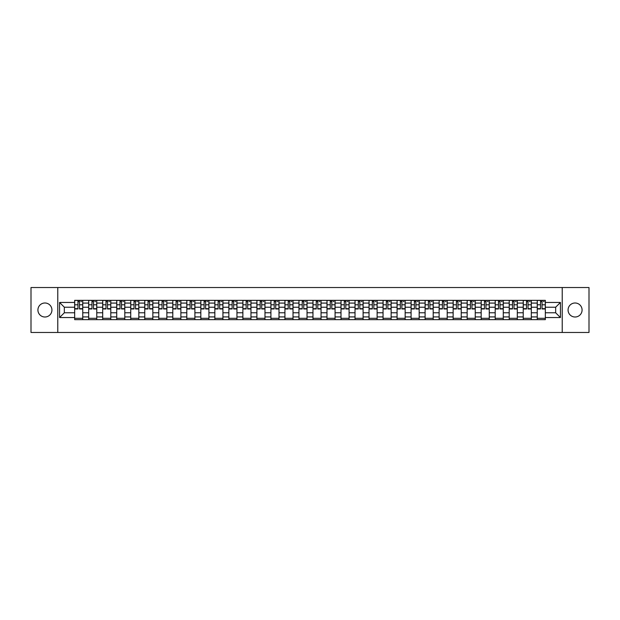 <?xml version="1.0" encoding="UTF-8"?>
<svg xmlns="http://www.w3.org/2000/svg" width="620" height="620" viewBox="0 0 620 620"><rect width="100%" height="100%" fill="white"/><g stroke="black" fill="none" stroke-linecap="round" stroke-linejoin="round"><path stroke-width="0.93" d="M575.073 302.994A7.006 7.006 0 0 0 568.067 310A7.006 7.006 0 0 0 575.073 317.006A7.006 7.006 0 0 0 582.079 310A7.006 7.006 0 0 0 575.073 302.994M44.927 302.994A7.006 7.006 0 0 0 37.921 310A7.006 7.006 0 0 0 44.927 317.006A7.006 7.006 0 0 0 51.933 310A7.006 7.006 0 0 0 44.927 302.994M562.224 332.467L589 332.467L589 287.533L31 287.533L31 332.467L562.224 332.467L562.224 287.533M88.683 319.656L88.683 303.079L82.755 303.079L82.755 319.656M82.755 303.079L82.755 300.344M88.683 303.079L88.683 300.344M96.774 300.344L96.774 319.656M102.703 319.656L102.703 300.344M110.794 300.344L110.794 319.656M116.723 319.656L116.723 300.344M124.806 300.344L124.806 319.656M130.743 319.656L130.743 300.344M138.826 300.344L138.826 319.656M144.755 319.656L144.755 300.344M152.846 300.344L152.846 319.656M158.774 319.656L158.774 300.344M166.858 300.344L166.858 319.656M172.794 319.656L172.794 300.344M180.877 300.344L180.877 319.656M186.806 319.656L186.806 300.344M194.897 300.344L194.897 319.656M200.826 319.656L200.826 300.344M208.917 300.344L208.917 319.656M214.846 319.656L214.846 300.344M222.929 300.344L222.929 319.656M228.858 319.656L228.858 300.344M236.949 300.344L236.949 319.656M242.877 319.656L242.877 300.344M250.968 300.344L250.968 319.656M256.897 319.656L256.897 300.344M264.98 300.344L264.98 319.656M270.917 319.656L270.917 300.344M279 300.344L279 319.656M284.929 319.656L284.929 300.344M293.02 300.344L293.02 319.656M298.949 319.656L298.949 300.344M307.032 300.344L307.032 319.656M312.968 319.656L312.968 300.344M321.051 300.344L321.051 319.656M326.98 319.656L326.98 300.344M335.071 300.344L335.071 319.656M341 319.656L341 300.344M349.083 300.344L349.083 319.656M355.02 319.656L355.02 300.344M363.103 300.344L363.103 319.656M369.032 319.656L369.032 300.344M377.123 300.344L377.123 319.656M383.051 319.656L383.051 300.344M391.142 300.344L391.142 319.656M397.071 319.656L397.071 300.344M405.154 300.344L405.154 319.656M411.083 319.656L411.083 300.344M419.174 300.344L419.174 319.656M425.103 319.656L425.103 300.344M433.194 300.344L433.194 319.656M439.123 319.656L439.123 300.344M447.206 300.344L447.206 319.656M453.143 319.656L453.143 300.344M461.226 300.344L461.226 319.656M467.154 319.656L467.154 300.344M475.246 300.344L475.246 319.656M481.174 319.656L481.174 300.344M489.257 300.344L489.257 319.656M495.194 319.656L495.194 300.344M503.277 300.344L503.277 319.656M509.206 319.656L509.206 300.344M517.297 300.344L517.297 319.656M523.226 319.656L523.226 300.344M531.317 300.344L531.317 319.656M537.245 319.656L537.245 300.344M537.245 312.782L531.317 312.782M523.226 312.782L517.297 312.782M509.206 312.782L503.277 312.782M495.194 312.782L489.257 312.782M481.174 312.782L475.246 312.782M467.154 312.782L461.226 312.782M453.143 312.782L447.206 312.782M439.123 312.782L433.194 312.782M425.103 312.782L419.174 312.782M411.083 312.782L405.154 312.782M397.071 312.782L391.142 312.782M383.051 312.782L377.123 312.782M369.032 312.782L363.103 312.782M355.02 312.782L349.083 312.782M341 312.782L335.071 312.782M326.98 312.782L321.051 312.782M312.968 312.782L307.032 312.782M298.949 312.782L293.02 312.782M284.929 312.782L279 312.782M270.917 312.782L264.98 312.782M256.897 312.782L250.968 312.782M242.877 312.782L236.949 312.782M228.858 312.782L222.929 312.782M214.846 312.782L208.917 312.782M200.826 312.782L194.897 312.782M186.806 312.782L180.877 312.782M172.794 312.782L166.858 312.782M158.774 312.782L152.846 312.782M144.755 312.782L138.826 312.782M130.743 312.782L124.806 312.782M116.723 312.782L110.794 312.782M102.703 312.782L96.774 312.782M88.683 312.782L82.755 312.782M537.245 307.218L531.317 307.218M523.226 307.218L517.297 307.218M509.206 307.218L503.277 307.218M495.194 307.218L489.257 307.218M481.174 307.218L475.246 307.218M467.154 307.218L461.226 307.218M453.143 307.218L447.206 307.218M439.123 307.218L433.194 307.218M425.103 307.218L419.174 307.218M411.083 307.218L405.154 307.218M397.071 307.218L391.142 307.218M383.051 307.218L377.123 307.218M369.032 307.218L363.103 307.218M355.02 307.218L349.083 307.218M341 307.218L335.071 307.218M326.98 307.218L321.051 307.218M312.968 307.218L307.032 307.218M298.949 307.218L293.02 307.218M284.929 307.218L279 307.218M270.917 307.218L264.98 307.218M256.897 307.218L250.968 307.218M242.877 307.218L236.949 307.218M228.858 307.218L222.929 307.218M214.846 307.218L208.917 307.218M200.826 307.218L194.897 307.218M186.806 307.218L180.877 307.218M172.794 307.218L166.858 307.218M158.774 307.218L152.846 307.218M144.755 307.218L138.826 307.218M130.743 307.218L124.806 307.218M116.723 307.218L110.794 307.218M102.703 307.218L96.774 307.218M88.683 307.218L82.755 307.218M64.333 312.782L74.671 312.782L74.671 307.218L64.333 307.218L64.333 312.782L59.574 317.548L59.574 302.452L74.671 302.452L74.671 307.218M545.329 307.218L545.329 312.782L555.667 312.782L555.667 307.218L545.329 307.218L545.329 300.344L74.671 300.344L74.671 302.452M545.329 302.452L560.426 302.452L560.426 317.548L545.329 317.548L545.329 312.782M74.671 312.782L74.671 319.656L545.329 319.656L545.329 317.548M74.671 317.548L59.574 317.548M57.776 332.467L57.776 287.533M82.755 318.308L74.671 318.308M77.95 301.692L79.476 301.692M96.774 318.308L88.683 318.308M91.969 301.692L93.496 301.692M110.794 318.308L102.703 318.308M105.981 301.692L107.508 301.692M124.806 318.308L116.723 318.308M120.001 301.692L121.528 301.692M138.826 318.308L130.743 318.308M134.021 301.692L135.548 301.692M152.846 318.308L144.755 318.308M148.033 301.692L149.567 301.692M166.858 318.308L158.774 318.308M162.053 301.692L163.579 301.692M180.877 318.308L172.794 318.308M176.072 301.692L177.599 301.692M194.897 318.308L186.806 318.308M190.092 301.692L191.619 301.692M208.917 318.308L200.826 318.308M204.104 301.692L205.631 301.692M222.929 318.308L214.846 318.308M218.124 301.692L219.651 301.692M236.949 318.308L228.858 318.308M232.144 301.692L233.67 301.692M250.968 318.308L242.877 318.308M246.156 301.692L247.682 301.692M264.98 318.308L256.897 318.308M260.175 301.692L261.702 301.692M279 318.308L270.917 318.308M274.195 301.692L275.722 301.692M293.02 318.308L284.929 318.308M288.207 301.692L289.742 301.692M307.032 318.308L298.949 318.308M302.227 301.692L303.754 301.692M321.051 318.308L312.968 318.308M316.247 301.692L317.773 301.692M335.071 318.308L326.98 318.308M330.259 301.692L331.793 301.692M349.083 318.308L341 318.308M344.278 301.692L345.805 301.692M363.103 318.308L355.02 318.308M358.298 301.692L359.825 301.692M377.123 318.308L369.032 318.308M372.318 301.692L373.844 301.692M391.142 318.308L383.051 318.308M386.33 301.692L387.856 301.692M405.154 318.308L397.071 318.308M400.35 301.692L401.876 301.692M419.174 318.308L411.083 318.308M414.369 301.692L415.896 301.692M433.194 318.308L425.103 318.308M428.381 301.692L429.908 301.692M447.206 318.308L439.123 318.308M442.401 301.692L443.928 301.692M461.226 318.308L453.143 318.308M456.421 301.692L457.947 301.692M475.246 318.308L467.154 318.308M470.433 301.692L471.967 301.692M489.257 318.308L481.174 318.308M484.453 301.692L485.979 301.692M503.277 318.308L495.194 318.308M498.472 301.692L499.999 301.692M517.297 318.308L509.206 318.308M512.492 301.692L514.019 301.692M531.317 318.308L523.226 318.308M526.504 301.692L528.031 301.692M545.329 318.308L537.245 318.308M540.524 301.692L542.05 301.692M59.574 302.452L64.333 307.218M555.667 312.782L560.426 317.548M555.667 307.218L560.426 302.452M79.476 308.969L79.476 300.429L82.708 300.429L82.708 308.969L79.476 308.969M77.95 301.599L79.476 301.599M80.825 301.599L81.546 301.599M74.718 300.429L77.95 300.429L74.718 300.429L74.718 308.969L77.95 308.969L77.95 300.429L80.825 300.429M93.496 308.969L93.496 300.429L96.728 300.429L96.728 308.969L93.496 308.969M91.969 301.599L93.496 301.599M94.844 301.599L95.558 301.599M88.73 300.429L91.969 300.429L88.73 300.429L88.73 308.969L91.969 308.969L91.969 300.429L94.844 300.429M107.508 308.969L107.508 300.429L110.748 300.429L110.748 308.969L107.508 308.969M105.981 301.599L107.508 301.599M108.857 301.599L109.577 301.599M102.75 300.429L105.981 300.429L102.75 300.429L102.75 308.969L105.981 308.969L105.981 300.429L108.857 300.429M121.528 308.969L121.528 300.429L124.767 300.429L124.767 308.969L121.528 308.969M120.001 301.599L121.528 301.599M122.876 301.599L123.597 301.599M116.769 300.429L120.001 300.429L116.769 300.429L116.769 308.969L120.001 308.969L120.001 300.429L122.876 300.429M135.548 308.969L135.548 300.429L138.779 300.429L138.779 308.969L135.548 308.969M134.021 301.599L135.548 301.599M136.896 301.599L137.617 301.599M130.781 300.429L134.021 300.429L130.781 300.429L130.781 308.969L134.021 308.969L134.021 300.429L136.896 300.429M149.567 308.969L149.567 300.429L152.799 300.429L152.799 308.969L149.567 308.969M148.033 301.599L149.567 301.599M150.908 301.599L151.629 301.599M144.801 300.429L148.033 300.429L144.801 300.429L144.801 308.969L148.033 308.969L148.033 300.429L150.908 300.429M163.579 308.969L163.579 300.429L166.819 300.429L166.819 308.969L163.579 308.969M162.053 301.599L163.579 301.599M164.928 301.599L165.649 301.599M158.821 300.429L162.053 300.429L158.821 300.429L158.821 308.969L162.053 308.969L162.053 300.429L164.928 300.429M177.599 308.969L177.599 300.429L180.831 300.429L180.831 308.969L177.599 308.969M176.072 301.599L177.599 301.599M178.948 301.599L179.668 301.599M172.833 300.429L176.072 300.429L172.833 300.429L172.833 308.969L176.072 308.969L176.072 300.429L178.948 300.429M191.619 308.969L191.619 300.429L194.85 300.429L194.85 308.969L191.619 308.969M190.092 301.599L191.619 301.599M192.967 301.599L193.68 301.599M186.852 300.429L190.092 300.429L186.852 300.429L186.852 308.969L190.092 308.969L190.092 300.429L192.967 300.429M205.631 308.969L205.631 300.429L208.87 300.429L208.87 308.969L205.631 308.969M204.104 301.599L205.631 301.599M206.979 301.599L207.7 301.599M200.872 300.429L204.104 300.429L200.872 300.429L200.872 308.969L204.104 308.969L204.104 300.429L206.979 300.429M219.651 308.969L219.651 300.429L222.882 300.429L222.882 308.969L219.651 308.969M218.124 301.599L219.651 301.599M220.999 301.599L221.72 301.599M214.892 300.429L218.124 300.429L214.892 300.429L214.892 308.969L218.124 308.969L218.124 300.429L220.999 300.429M233.67 308.969L233.67 300.429L236.902 300.429L236.902 308.969L233.67 308.969M232.144 301.599L233.67 301.599M235.019 301.599L235.732 301.599M228.904 300.429L232.144 300.429L228.904 300.429L228.904 308.969L232.144 308.969L232.144 300.429L235.019 300.429M247.682 308.969L247.682 300.429L250.922 300.429L250.922 308.969L247.682 308.969M246.156 301.599L247.682 301.599M249.031 301.599L249.751 301.599M242.924 300.429L246.156 300.429L242.924 300.429L242.924 308.969L246.156 308.969L246.156 300.429L249.031 300.429M261.702 308.969L261.702 300.429L264.942 300.429L264.942 308.969L261.702 308.969M260.175 301.599L261.702 301.599M263.05 301.599L263.771 301.599M256.944 300.429L260.175 300.429L256.944 300.429L256.944 308.969L260.175 308.969L260.175 300.429L263.05 300.429M275.722 308.969L275.722 300.429L278.954 300.429L278.954 308.969L275.722 308.969M274.195 301.599L275.722 301.599M277.07 301.599L277.783 301.599M270.956 300.429L274.195 300.429L270.956 300.429L270.956 308.969L274.195 308.969L274.195 300.429L277.07 300.429M289.742 308.969L289.742 300.429L292.973 300.429L292.973 308.969L289.742 308.969M288.207 301.599L289.742 301.599M291.082 301.599L291.803 301.599M284.975 300.429L288.207 300.429L284.975 300.429L284.975 308.969L288.207 308.969L288.207 300.429L291.082 300.429M303.754 308.969L303.754 300.429L306.993 300.429L306.993 308.969L303.754 308.969M302.227 301.599L303.754 301.599M305.102 301.599L305.823 301.599M298.995 300.429L302.227 300.429L298.995 300.429L298.995 308.969L302.227 308.969L302.227 300.429L305.102 300.429M317.773 308.969L317.773 300.429L321.005 300.429L321.005 308.969L317.773 308.969M316.247 301.599L317.773 301.599M319.122 301.599L319.842 301.599M313.007 300.429L316.247 300.429L313.007 300.429L313.007 308.969L316.247 308.969L316.247 300.429L319.122 300.429M331.793 308.969L331.793 300.429L335.025 300.429L335.025 308.969L331.793 308.969M330.259 301.599L331.793 301.599M333.142 301.599L333.854 301.599M327.027 300.429L330.259 300.429L327.027 300.429L327.027 308.969L330.259 308.969L330.259 300.429L333.142 300.429M345.805 308.969L345.805 300.429L349.045 300.429L349.045 308.969L345.805 308.969M344.278 301.599L345.805 301.599M347.154 301.599L347.874 301.599M341.047 300.429L344.278 300.429L341.047 300.429L341.047 308.969L344.278 308.969L344.278 300.429L347.154 300.429M359.825 308.969L359.825 300.429L363.056 300.429L363.056 308.969L359.825 308.969M358.298 301.599L359.825 301.599M361.173 301.599L361.894 301.599M355.058 300.429L358.298 300.429L355.058 300.429L355.058 308.969L358.298 308.969L358.298 300.429L361.173 300.429M373.844 308.969L373.844 300.429L377.076 300.429L377.076 308.969L373.844 308.969M372.318 301.599L373.844 301.599M375.193 301.599L375.906 301.599M369.078 300.429L372.318 300.429L369.078 300.429L369.078 308.969L372.318 308.969L372.318 300.429L375.193 300.429M387.856 308.969L387.856 300.429L391.096 300.429L391.096 308.969L387.856 308.969M386.33 301.599L387.856 301.599M389.205 301.599L389.926 301.599M383.098 300.429L386.33 300.429L383.098 300.429L383.098 308.969L386.33 308.969L386.33 300.429L389.205 300.429M401.876 308.969L401.876 300.429L405.108 300.429L405.108 308.969L401.876 308.969M400.35 301.599L401.876 301.599M403.225 301.599L403.946 301.599M397.118 300.429L400.35 300.429L397.118 300.429L397.118 308.969L400.35 308.969L400.35 300.429L403.225 300.429M415.896 308.969L415.896 300.429L419.128 300.429L419.128 308.969L415.896 308.969M414.369 301.599L415.896 301.599M417.245 301.599L417.957 301.599M411.13 300.429L414.369 300.429L411.13 300.429L411.13 308.969L414.369 308.969L414.369 300.429L417.245 300.429M429.908 308.969L429.908 300.429L433.147 300.429L433.147 308.969L429.908 308.969M428.381 301.599L429.908 301.599M431.257 301.599L431.977 301.599M425.15 300.429L428.381 300.429L425.15 300.429L425.15 308.969L428.381 308.969L428.381 300.429L431.257 300.429M443.928 308.969L443.928 300.429L447.167 300.429L447.167 308.969L443.928 308.969M442.401 301.599L443.928 301.599M445.276 301.599L445.997 301.599M439.169 300.429L442.401 300.429L439.169 300.429L439.169 308.969L442.401 308.969L442.401 300.429L445.276 300.429M457.947 308.969L457.947 300.429L461.179 300.429L461.179 308.969L457.947 308.969M456.421 301.599L457.947 301.599M459.296 301.599L460.017 301.599M453.181 300.429L456.421 300.429L453.181 300.429L453.181 308.969L456.421 308.969L456.421 300.429L459.296 300.429M471.967 308.969L471.967 300.429L475.199 300.429L475.199 308.969L471.967 308.969M470.433 301.599L471.967 301.599M473.308 301.599L474.029 301.599M467.201 300.429L470.433 300.429L467.201 300.429L467.201 308.969L470.433 308.969L470.433 300.429L473.308 300.429M485.979 308.969L485.979 300.429L489.219 300.429L489.219 308.969L485.979 308.969M484.453 301.599L485.979 301.599M487.328 301.599L488.049 301.599M481.221 300.429L484.453 300.429L481.221 300.429L481.221 308.969L484.453 308.969L484.453 300.429L487.328 300.429M499.999 308.969L499.999 300.429L503.231 300.429L503.231 308.969L499.999 308.969M498.472 301.599L499.999 301.599M501.348 301.599L502.068 301.599M495.233 300.429L498.472 300.429L495.233 300.429L495.233 308.969L498.472 308.969L498.472 300.429L501.348 300.429M514.019 308.969L514.019 300.429L517.25 300.429L517.25 308.969L514.019 308.969M512.492 301.599L514.019 301.599M515.367 301.599L516.08 301.599M509.253 300.429L512.492 300.429L509.253 300.429L509.253 308.969L512.492 308.969L512.492 300.429L515.367 300.429M528.031 308.969L528.031 300.429L531.27 300.429L531.27 308.969L528.031 308.969M526.504 301.599L528.031 301.599M529.379 301.599L530.1 301.599M523.272 300.429L526.504 300.429L523.272 300.429L523.272 308.969L526.504 308.969L526.504 300.429L529.379 300.429M542.05 308.969L542.05 300.429L545.282 300.429L545.282 308.969L542.05 308.969M540.524 301.599L542.05 301.599M543.399 301.599L544.12 301.599M537.292 300.429L540.524 300.429L537.292 300.429L537.292 308.969L540.524 308.969L540.524 300.429L543.399 300.429M523.226 303.079L517.297 303.079M509.206 303.079L503.277 303.079M495.194 303.079L489.257 303.079M481.174 303.079L475.246 303.079M467.154 303.079L461.226 303.079M453.143 303.079L447.206 303.079M439.123 303.079L433.194 303.079M425.103 303.079L419.174 303.079M411.083 303.079L405.154 303.079M397.071 303.079L391.142 303.079M383.051 303.079L377.123 303.079M369.032 303.079L363.103 303.079M355.02 303.079L349.083 303.079M341 303.079L335.071 303.079M326.98 303.079L321.051 303.079M312.968 303.079L307.032 303.079M298.949 303.079L293.02 303.079M284.929 303.079L279 303.079M270.917 303.079L264.98 303.079M256.897 303.079L250.968 303.079M242.877 303.079L236.949 303.079M228.858 303.079L222.929 303.079M214.846 303.079L208.917 303.079M200.826 303.079L194.897 303.079M186.806 303.079L180.877 303.079M172.794 303.079L166.858 303.079M158.774 303.079L152.846 303.079M144.755 303.079L138.826 303.079M130.743 303.079L124.806 303.079M116.723 303.079L110.794 303.079M102.703 303.079L96.774 303.079M537.245 303.079L531.317 303.079M523.226 316.921L517.297 316.921M509.206 316.921L503.277 316.921M495.194 316.921L489.257 316.921M481.174 316.921L475.246 316.921M467.154 316.921L461.226 316.921M453.143 316.921L447.206 316.921M439.123 316.921L433.194 316.921M425.103 316.921L419.174 316.921M411.083 316.921L405.154 316.921M397.071 316.921L391.142 316.921M383.051 316.921L377.123 316.921M369.032 316.921L363.103 316.921M355.02 316.921L349.083 316.921M341 316.921L335.071 316.921M326.98 316.921L321.051 316.921M312.968 316.921L307.032 316.921M298.949 316.921L293.02 316.921M284.929 316.921L279 316.921M270.917 316.921L264.98 316.921M256.897 316.921L250.968 316.921M242.877 316.921L236.949 316.921M228.858 316.921L222.929 316.921M214.846 316.921L208.917 316.921M200.826 316.921L194.897 316.921M186.806 316.921L180.877 316.921M172.794 316.921L166.858 316.921M158.774 316.921L152.846 316.921M144.755 316.921L138.826 316.921M130.743 316.921L124.806 316.921M116.723 316.921L110.794 316.921M102.703 316.921L96.774 316.921M88.683 316.921L82.755 316.921M537.245 316.921L531.317 316.921M79.476 308.659L82.708 308.659M79.476 304.792L82.708 304.792M74.718 308.659L77.95 308.659M74.718 304.792L77.95 304.792M93.496 308.659L96.728 308.659M93.496 304.792L96.728 304.792M88.73 308.659L91.969 308.659M88.73 304.792L91.969 304.792M107.508 308.659L110.748 308.659M107.508 304.792L110.748 304.792M102.75 308.659L105.981 308.659M102.75 304.792L105.981 304.792M121.528 308.659L124.767 308.659M121.528 304.792L124.767 304.792M116.769 308.659L120.001 308.659M116.769 304.792L120.001 304.792M135.548 308.659L138.779 308.659M135.548 304.792L138.779 304.792M130.781 308.659L134.021 308.659M130.781 304.792L134.021 304.792M149.567 308.659L152.799 308.659M149.567 304.792L152.799 304.792M144.801 308.659L148.033 308.659M144.801 304.792L148.033 304.792M163.579 308.659L166.819 308.659M163.579 304.792L166.819 304.792M158.821 308.659L162.053 308.659M158.821 304.792L162.053 304.792M177.599 308.659L180.831 308.659M177.599 304.792L180.831 304.792M172.833 308.659L176.072 308.659M172.833 304.792L176.072 304.792M191.619 308.659L194.85 308.659M191.619 304.792L194.85 304.792M186.852 308.659L190.092 308.659M186.852 304.792L190.092 304.792M205.631 308.659L208.87 308.659M205.631 304.792L208.87 304.792M200.872 308.659L204.104 308.659M200.872 304.792L204.104 304.792M219.651 308.659L222.882 308.659M219.651 304.792L222.882 304.792M214.892 308.659L218.124 308.659M214.892 304.792L218.124 304.792M233.67 308.659L236.902 308.659M233.67 304.792L236.902 304.792M228.904 308.659L232.144 308.659M228.904 304.792L232.144 304.792M247.682 308.659L250.922 308.659M247.682 304.792L250.922 304.792M242.924 308.659L246.156 308.659M242.924 304.792L246.156 304.792M261.702 308.659L264.942 308.659M261.702 304.792L264.942 304.792M256.944 308.659L260.175 308.659M256.944 304.792L260.175 304.792M275.722 308.659L278.954 308.659M275.722 304.792L278.954 304.792M270.956 308.659L274.195 308.659M270.956 304.792L274.195 304.792M289.742 308.659L292.973 308.659M289.742 304.792L292.973 304.792M284.975 308.659L288.207 308.659M284.975 304.792L288.207 304.792M303.754 308.659L306.993 308.659M303.754 304.792L306.993 304.792M298.995 308.659L302.227 308.659M298.995 304.792L302.227 304.792M317.773 308.659L321.005 308.659M317.773 304.792L321.005 304.792M313.007 308.659L316.247 308.659M313.007 304.792L316.247 304.792M331.793 308.659L335.025 308.659M331.793 304.792L335.025 304.792M327.027 308.659L330.259 308.659M327.027 304.792L330.259 304.792M345.805 308.659L349.045 308.659M345.805 304.792L349.045 304.792M341.047 308.659L344.278 308.659M341.047 304.792L344.278 304.792M359.825 308.659L363.056 308.659M359.825 304.792L363.056 304.792M355.058 308.659L358.298 308.659M355.058 304.792L358.298 304.792M373.844 308.659L377.076 308.659M373.844 304.792L377.076 304.792M369.078 308.659L372.318 308.659M369.078 304.792L372.318 304.792M387.856 308.659L391.096 308.659M387.856 304.792L391.096 304.792M383.098 308.659L386.33 308.659M383.098 304.792L386.33 304.792M401.876 308.659L405.108 308.659M401.876 304.792L405.108 304.792M397.118 308.659L400.35 308.659M397.118 304.792L400.35 304.792M415.896 308.659L419.128 308.659M415.896 304.792L419.128 304.792M411.13 308.659L414.369 308.659M411.13 304.792L414.369 304.792M429.908 308.659L433.147 308.659M429.908 304.792L433.147 304.792M425.15 308.659L428.381 308.659M425.15 304.792L428.381 304.792M443.928 308.659L447.167 308.659M443.928 304.792L447.167 304.792M439.169 308.659L442.401 308.659M439.169 304.792L442.401 304.792M457.947 308.659L461.179 308.659M457.947 304.792L461.179 304.792M453.181 308.659L456.421 308.659M453.181 304.792L456.421 304.792M471.967 308.659L475.199 308.659M471.967 304.792L475.199 304.792M467.201 308.659L470.433 308.659M467.201 304.792L470.433 304.792M485.979 308.659L489.219 308.659M485.979 304.792L489.219 304.792M481.221 308.659L484.453 308.659M481.221 304.792L484.453 304.792M499.999 308.659L503.231 308.659M499.999 304.792L503.231 304.792M495.233 308.659L498.472 308.659M495.233 304.792L498.472 304.792M514.019 308.659L517.25 308.659M514.019 304.792L517.25 304.792M509.253 308.659L512.492 308.659M509.253 304.792L512.492 304.792M528.031 308.659L531.27 308.659M528.031 304.792L531.27 304.792M523.272 308.659L526.504 308.659M523.272 304.792L526.504 304.792M542.05 308.659L545.282 308.659M542.05 304.792L545.282 304.792M537.292 308.659L540.524 308.659M537.292 304.792L540.524 304.792"/></g></svg>
